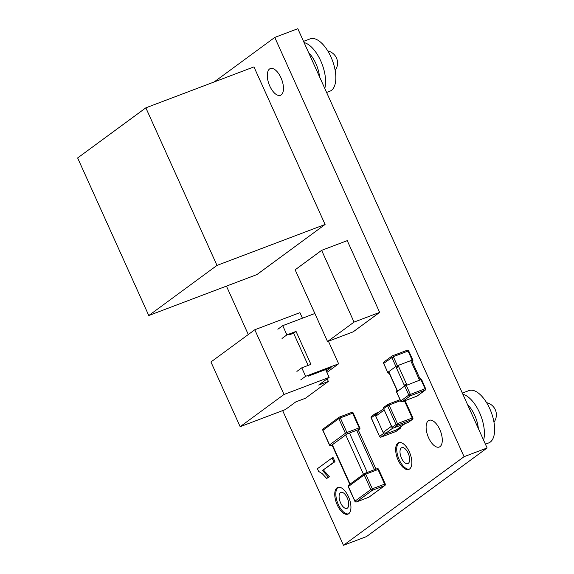 <?xml version="1.0" encoding="UTF-8"?>
<svg xmlns="http://www.w3.org/2000/svg" width="574" height="574" viewBox="0 0 574 574"><rect width="100%" height="100%" fill="white"/><g stroke="black" fill="none" stroke-linecap="round" stroke-linejoin="round"><path stroke-width="0.86" d="M348.691 513.737A14.3 6.759 69.3 0 1 347.909 514.161A14.3 6.759 69.3 0 1 336.866 504.058A14.3 6.759 69.3 0 1 336.995 487.85A14.3 6.759 69.3 0 1 337.777 487.426A14.3 6.759 69.3 0 1 348.82 497.529A14.3 6.759 69.3 0 1 348.691 513.737M440.043 446.608A14.3 6.759 69.3 0 1 439.261 447.038A14.3 6.759 69.3 0 1 428.226 436.929A14.3 6.759 69.3 0 1 428.355 420.72A14.3 6.759 69.3 0 1 429.137 420.297A14.3 6.759 69.3 0 1 440.172 430.407A14.3 6.759 69.3 0 1 440.043 446.608A14.3 6.759 -110.7 0 0 440.172 430.407A14.3 6.759 -110.7 0 0 429.137 420.297A14.3 6.759 -110.7 0 0 428.355 420.72A14.3 6.759 -110.7 0 0 428.226 436.929A14.3 6.759 -110.7 0 0 439.261 447.038A14.3 6.759 -110.7 0 0 440.043 446.608M281.231 94.882A14.3 6.759 69.3 0 1 280.449 95.306A14.3 6.759 69.3 0 1 269.414 85.196A14.3 6.759 69.3 0 1 269.543 68.995A14.3 6.759 69.3 0 1 270.325 68.564A14.3 6.759 69.3 0 1 281.36 78.674A14.3 6.759 69.3 0 1 281.231 94.882A14.3 6.759 -110.7 0 0 281.36 78.674A14.3 6.759 -110.7 0 0 270.325 68.564A14.3 6.759 -110.7 0 0 269.543 68.995A14.3 6.759 -110.7 0 0 269.414 85.196A14.3 6.759 -110.7 0 0 280.449 95.306A14.3 6.759 -110.7 0 0 281.231 94.882M409.592 468.987A14.3 6.759 69.3 0 1 408.81 469.41A14.3 6.759 69.3 0 1 397.775 459.3A14.3 6.759 69.3 0 1 397.904 443.099A14.3 6.759 69.3 0 1 398.686 442.669A14.3 6.759 69.3 0 1 409.721 452.778A14.3 6.759 69.3 0 1 409.592 468.987M333.939 462.092L322.509 470.486L328.414 477.188L326.678 478.458L322.222 473.643L318.606 471.398L317.4 468.728L332.066 457.952L333.939 462.092L334.965 461.704L322.509 470.486M323.535 470.099L329.44 476.8L328.414 477.188M329.44 476.8L326.678 478.458M334.965 461.704L333.092 457.564L332.066 457.952M214.145 81.967L274.759 37.432L297.813 28.7L487.118 447.964L366.528 536.568L343.474 545.3L282.652 410.604M248.298 334.52L226.443 286.117M274.759 37.432L464.065 456.689L343.474 545.3M487.118 447.964L464.065 456.689M148.781 315.528L77.633 157.958L145.846 107.833L216.994 265.403L148.781 315.528L256.879 274.594L325.092 224.47L216.994 265.403M325.092 224.47L253.945 66.9L145.846 107.833M327.539 341.559L295.144 269.809L321.634 250.343L354.036 322.093L327.539 341.559L353.154 331.858L379.651 312.392L354.036 322.093M379.651 312.392L347.256 240.642L321.634 250.343M408.308 463.361A8.531 4.032 69.3 0 1 406.528 463.663A8.531 4.032 69.3 0 1 401.054 457.062A8.531 4.032 69.3 0 1 400.781 448.488A8.531 4.032 69.3 0 1 401.334 447.907A8.531 4.032 69.3 0 1 408.164 453.18A8.531 4.032 69.3 0 1 408.308 463.361M285.307 409.599L240.162 426.69L284.008 394.474L329.153 377.376L318.678 385.075L328.35 381.409L305.454 398.241L295.782 401.9L285.307 409.599M302.433 318.197L299.937 312.658L254.791 329.756L210.938 361.979L240.162 426.69M254.791 329.756L284.008 394.474M325.637 369.591L329.153 377.376M327.187 378.826L328.35 381.409M282.028 338.459L286.9 334.879L296.041 331.413L310.914 364.368L301.781 367.826L296.909 371.407M308.145 365.416L293.601 333.207L289.59 334.728M296.041 331.413L293.601 333.207M326.915 372.411L338.624 363.801L305.612 376.307L301.781 367.826M338.624 363.801L328.428 341.221M314.868 313.49L282.738 325.659L277.866 329.239M286.9 334.879L282.738 325.659M305.612 376.307L300.74 379.888M308.295 376.157L331.062 367.532L326.29 371.041M467.501 404.519A22.085 10.432 69.3 0 1 478.357 428.556M462.888 394.302A27.975 13.216 69.3 0 1 479.534 412.591A27.975 13.216 69.3 0 1 483.588 440.143M462.343 393.097L468.915 390.607A27.975 13.216 69.3 0 1 490.505 410.388A27.975 13.216 69.3 0 1 490.253 442.095A27.975 13.216 69.3 0 1 488.725 442.927L485.41 444.183M347.406 508.112A8.531 4.032 69.3 0 1 345.62 508.413A8.531 4.032 69.3 0 1 340.145 501.812A8.531 4.032 69.3 0 1 339.873 493.238A8.531 4.032 69.3 0 1 340.432 492.664A8.531 4.032 69.3 0 1 347.263 497.931A8.531 4.032 69.3 0 1 347.406 508.112M308.69 52.786A22.085 10.432 69.3 0 1 319.546 76.83M304.077 42.576A27.975 13.216 69.3 0 1 320.723 60.866A27.975 13.216 69.3 0 1 324.776 88.41M303.531 41.371L310.103 38.881A27.975 13.216 69.3 0 1 331.693 58.656A27.975 13.216 69.3 0 1 331.442 90.362A27.975 13.216 69.3 0 1 329.914 91.201L326.599 92.457M349.781 484.327L332.023 445.001L347.026 433.98M346.933 434.001A1.241 0.588 -110.7 0 0 346.911 432.516L345.404 433.262A1.241 1.083 53.7 0 0 346.933 434.001L359.231 429.345A1.241 1.083 53.7 0 0 359.46 429.223A1.241 1.241 0 0 0 359.855 427.709L359.209 427.86A1.241 0.588 69.3 0 1 359.231 429.345M358.169 429.761L375.977 469.123M356.669 430.313L374.449 469.697L367.281 472.424M330.889 445.689A1.241 0.588 -110.7 0 0 331.033 445.675A1.241 0.588 -110.7 0 0 331.098 445.639L332.03 445.001M399.239 442.518A14.3 6.759 -110.7 0 0 398.98 442.69A14.3 6.759 -110.7 0 0 398.621 458.332A14.3 6.759 -110.7 0 0 409.327 469.159M338.337 487.269A14.3 6.759 -110.7 0 0 338.072 487.441A14.3 6.759 -110.7 0 0 337.713 503.082A14.3 6.759 -110.7 0 0 348.425 513.909M326.541 473.12L325.515 473.507M350.09 484.104L332.317 444.742M345.72 434.898L363.486 474.26M367.281 472.416L349.494 433.033M377.018 468.743A1.241 0.588 69.3 0 1 377.082 468.7A1.241 0.588 69.3 0 1 378.015 469.51L378.661 469.353A1.241 1.241 0 0 0 377.082 468.7L364.791 473.356A1.241 0.588 -110.7 0 0 364.72 473.399A1.241 1.083 53.7 0 0 364.203 474.906L365.717 474.16A1.241 0.588 -110.7 0 0 364.791 473.356A1.241 1.241 0 0 0 364.497 473.521L348.662 485.152A1.241 1.241 0 0 0 348.26 486.666L348.368 486.544A1.241 1.083 -126.3 0 1 348.662 485.152M385.154 484.112L384.616 484.14A1.241 0.588 69.3 0 1 384.637 485.626A1.241 1.083 53.7 0 0 384.867 485.496A1.241 1.241 0 0 0 385.262 483.982L378.661 469.353M356.303 501.97A1.241 0.588 -110.7 0 0 356.44 501.949L368.738 497.292A1.241 1.241 0 0 0 369.032 497.134A1.241 1.083 -126.3 0 1 368.802 497.256A1.241 0.588 69.3 0 1 368.738 497.292A1.241 0.588 69.3 0 1 368.659 497.314M372.325 488.797L370.811 489.543A1.241 1.083 53.7 0 0 372.347 490.282A1.241 0.588 -110.7 0 0 372.325 488.797L365.717 474.16L378.015 469.51L384.616 484.14L372.325 488.797M356.44 501.949A1.241 0.588 -110.7 0 0 356.511 501.913A1.241 1.083 -126.3 0 1 354.976 501.174L354.868 501.303A1.241 1.241 0 0 0 356.44 501.949M370.811 489.543L354.976 501.174L348.368 486.544L364.203 474.906L370.811 489.543M356.511 501.913L372.347 490.282L384.637 485.626L368.802 497.256L356.511 501.913M339.456 417.068L351.611 412.462A1.241 0.588 69.3 0 1 351.675 412.426A1.241 0.588 69.3 0 1 352.601 413.23L353.247 413.079A1.241 1.241 0 0 0 351.675 412.426L339.377 417.083A1.241 0.588 -110.7 0 0 339.313 417.119A1.241 1.083 53.7 0 0 338.796 418.633L340.31 417.886A1.241 0.588 -110.7 0 0 339.377 417.083A1.241 1.241 0 0 0 339.083 417.241L323.248 428.878A1.241 1.241 0 0 0 322.853 430.392L322.961 430.27A1.241 1.083 -126.3 0 1 323.248 428.878M359.747 427.831L353.247 413.079M331.098 445.639A1.241 1.083 -126.3 0 1 329.569 444.9L329.462 445.022A1.241 1.241 0 0 0 331.033 445.675L332.138 445.259M345.404 433.262L329.569 444.9L322.961 430.27L338.796 418.633L345.404 433.262M346.911 432.516L340.31 417.886L352.601 413.23L359.209 427.86L346.911 432.516M404.979 423.641L396.519 429.861M392.846 428.068L385.298 433.614M384.236 409.965L375.776 416.186M391.568 426.209L383.109 432.423M404.483 400.874L412.218 418.016L397.459 423.605A1.241 0.588 69.3 0 1 397.481 425.09L393.563 427.967A1.241 1.083 -126.3 0 1 392.028 427.228L383.64 408.652L391.92 427.35L397.459 423.605L389.072 405.029L387.558 405.775L395.945 424.351A1.241 1.083 53.7 0 0 397.481 425.09L412.24 419.501A1.241 0.588 -110.7 0 0 412.218 418.016L412.871 417.858L405.093 400.645M388.218 404.204L400.028 399.734L388.146 404.225A1.241 1.241 0 0 0 387.852 404.383A1.241 1.083 53.7 0 1 388.074 404.261A1.241 0.588 69.3 0 1 388.146 404.225A1.241 0.588 69.3 0 1 389.072 405.029L400.473 400.709M412.469 419.372L408.552 422.249A1.241 1.083 -126.3 0 1 408.322 422.378L412.24 419.501A1.241 1.083 53.7 0 0 412.469 419.372A1.241 1.241 0 0 0 412.871 417.858M383.934 407.26L387.852 404.383A1.241 1.083 53.7 0 0 387.558 405.775L383.64 408.652A1.241 1.083 -126.3 0 1 383.934 407.26A1.241 1.241 0 0 0 383.532 408.774M408.179 422.428A1.241 0.588 -110.7 0 0 408.257 422.414A1.241 0.588 -110.7 0 0 408.322 422.378L393.563 427.967A1.241 0.588 69.3 0 1 393.499 428.003A1.241 0.588 69.3 0 1 393.355 428.017M378.862 412.146L375.762 413.323A1.241 1.241 0 0 0 375.468 413.481A1.241 1.083 53.7 0 1 375.697 413.359A1.241 0.588 69.3 0 1 375.762 413.323A1.241 0.588 69.3 0 1 376.695 414.127L375.181 414.873L383.568 433.449L385.082 432.703A1.241 0.588 69.3 0 1 385.097 434.181L399.863 428.591A1.241 0.588 -110.7 0 0 399.956 427.4M378.833 412.168L375.841 413.302M400.092 428.469L396.175 431.347A1.241 1.083 -126.3 0 1 395.945 431.476L399.863 428.591A1.241 1.083 53.7 0 0 400.092 428.469A1.241 1.241 0 0 0 400.501 426.999M371.55 416.358L375.468 413.481A1.241 1.083 53.7 0 0 375.181 414.873L371.156 417.872L379.543 436.448L371.263 417.75A1.241 1.083 -126.3 0 1 371.55 416.358A1.241 1.241 0 0 0 371.156 417.872M395.802 431.526A1.241 0.588 -110.7 0 0 395.881 431.512A1.241 0.588 -110.7 0 0 395.945 431.476L381.186 437.065A1.241 1.083 -126.3 0 1 379.651 436.326L383.568 433.449A1.241 1.083 53.7 0 0 385.097 434.181L381.186 437.065A1.241 0.588 69.3 0 1 381.114 437.101A1.241 0.588 69.3 0 1 380.978 437.115M419.544 380.21L410.719 360.659M406.923 384.989L398.098 365.437M404.627 386.058L395.802 366.506M397.603 391.224L388.77 371.672M400.638 401.083L396.555 392.035A1.241 1.241 0 0 1 396.95 390.521L397.014 390.471A1.241 1.083 53.7 0 0 396.663 391.913L400.745 400.961A1.241 1.083 53.7 0 0 402.281 401.7L410.324 395.787A1.241 1.083 -126.3 0 1 408.788 395.048L400.638 401.083A1.241 1.241 0 0 0 402.216 401.735A1.241 0.588 69.3 0 1 402.073 401.75M404.993 384.616A1.241 1.241 0 0 1 405.287 384.451A1.241 0.588 69.3 0 1 406.22 385.254L410.302 394.302A1.241 0.588 69.3 0 1 410.324 395.787L425.083 390.198A1.241 0.588 -110.7 0 0 425.061 388.713L408.788 395.048L404.706 386.001A1.241 1.083 -126.3 0 1 405.222 384.487M425.312 390.076A1.241 1.083 -126.3 0 1 425.083 390.198L417.047 396.11A1.241 1.083 53.7 0 0 417.269 395.981L425.312 390.076A1.241 1.241 0 0 0 425.707 388.562L425.061 388.713L420.979 379.665L421.625 379.514A1.241 1.241 0 0 0 420.053 378.862A1.241 0.588 -110.7 0 0 419.981 378.897M425.599 388.684L421.625 379.514M416.903 396.16A1.241 0.588 -110.7 0 0 416.975 396.146A1.241 0.588 -110.7 0 0 417.047 396.11L402.281 401.7A1.241 0.588 69.3 0 1 402.216 401.735L416.975 396.146A1.241 1.241 0 0 0 417.269 395.981M396.555 392.035L404.706 386.001L420.979 379.665A1.241 0.588 -110.7 0 0 420.053 378.862M412.218 361.613L412.397 361.477A1.241 1.083 -126.3 0 1 412.175 361.598A1.241 0.588 -110.7 0 0 412.154 360.113L397.387 365.71A1.241 0.588 69.3 0 1 397.409 367.188A1.241 1.083 -126.3 0 1 395.881 366.456L387.837 372.361A1.241 1.083 53.7 0 0 389.194 373.15M412.692 360.085L412.154 360.113L408.064 351.066L408.71 350.915A1.241 1.241 0 0 0 407.138 350.262A1.241 0.588 -110.7 0 0 407.074 350.298L392.451 355.837M384.264 361.799A1.241 1.083 53.7 0 0 383.748 363.313L387.73 372.483A1.241 1.241 0 0 0 389.201 373.172A1.241 0.588 69.3 0 1 389.165 373.15M397.387 365.71L395.881 366.456L391.791 357.401A1.241 1.083 -126.3 0 1 392.307 355.887A1.241 0.588 69.3 0 1 392.379 355.851A1.241 0.588 69.3 0 1 393.305 356.655L408.064 351.066A1.241 0.588 -110.7 0 0 407.138 350.262L392.379 355.851A1.241 1.241 0 0 0 392.078 356.016L384.042 361.921A1.241 1.241 0 0 0 383.64 363.435L393.305 356.655L397.387 365.71M493.984 422.163A12.434 12.434 0 0 0 486.609 402.683M335.173 70.437A12.434 12.434 0 0 0 327.797 50.957M348.26 486.666L354.868 501.303M384.867 485.496L369.032 497.134M322.853 430.392L329.462 445.022M359.46 429.223L358.334 430.048M405.165 423.569L396.706 429.79M383.518 408.731L376.544 413.847M391.92 427.35A1.241 1.241 0 0 0 393.499 428.003L408.257 422.414A1.241 1.241 0 0 0 408.552 422.249M379.543 436.448A1.241 1.241 0 0 0 381.114 437.101L395.881 431.512A1.241 1.241 0 0 0 396.175 431.347M420.017 378.876L412.211 361.584M397.416 391.36L388.591 371.809M412.397 361.477A1.241 1.241 0 0 0 412.799 359.963L408.71 350.915M387.73 372.483L383.64 363.435"/></g></svg>
